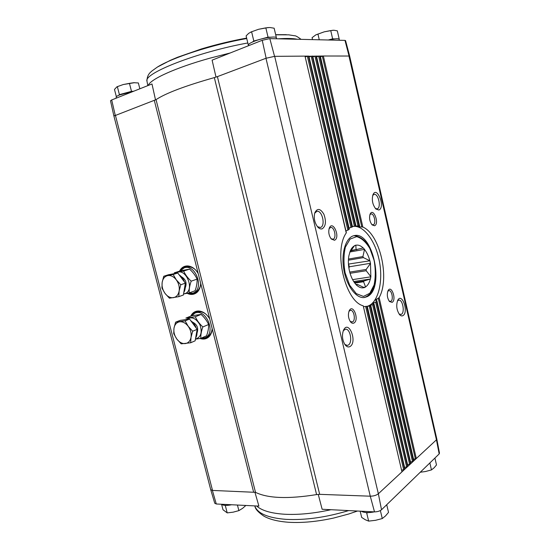 <?xml version="1.0" encoding="UTF-8"?>
<svg xmlns="http://www.w3.org/2000/svg" width="550" height="550" viewBox="0 0 550 550"><rect width="100%" height="100%" fill="white"/><g stroke="black" fill="none" stroke-linecap="round" stroke-linejoin="round"><path stroke-width="0.82" d="M214.761 503.25L216.274 503.986L258.899 506.11L254.891 492.126M210.712 489.651L212.52 490.435L115.363 115.17L113.898 116.043L156.042 99.639C165.763 93.198 185.192 85.855 214.335 77.605L217.401 76.622L319.674 494.34L316.594 494.587C288.186 499.146 267.822 498.396 255.502 492.339L212.383 490.428L216.274 503.986M318.251 494.374L322.135 509.266L374.516 511.878C377.41 511.837 379.748 511.129 381.528 509.761L378.359 493.763C376.331 495.337 373.636 496.141 370.267 496.189L374.516 511.878M319.674 494.34L370.267 496.189L265.966 58.279L274.677 56.334L378.359 493.763L436.363 439.904L436.796 438.934L349.642 56.031L323.359 56.004L362.856 227.054L358.353 226.717L359.597 226.002L358.985 225.83L352.419 226.518M215.992 77.028L212.107 60.149L262.226 40.288L269.816 38.617L344.981 40.391L345.565 40.611L349.635 55.997M217.401 76.622L265.966 58.279L274.677 56.334L308.419 56.1L348.817 229.625L345.957 230.979M262.226 40.288L266.145 58.211M155.526 99.935L151.986 83.978L111.684 99.956L115.232 115.218M118.669 95.315L119.412 94.627L131.498 91.369L133.629 91.252M252.34 42.082L253.818 41.023L268.036 37.146L270.531 37.214M328.295 39.999L332.633 38.83L334.751 38.885M349.642 56.031L348.906 55.825L436.439 439.835L439.168 453.929L439.484 453.097L436.817 439.031M439.168 453.929L381.528 509.761M436.439 439.835L436.789 438.9M370.453 496.196C373.67 496.114 376.276 495.337 378.263 493.859M210.698 489.617L212.383 490.428M190.754 316.147C192.404 312.792 194.968 311.08 198.44 310.991C202.95 311.245 206.704 313.899 209.715 318.945L212.142 328.522C212.011 331.994 210.959 334.737 208.986 336.744C206.491 339.068 203.5 339.646 200.014 338.47M179.52 271.143C181.376 267.548 184.167 265.815 187.894 265.946C192.039 266.406 195.477 268.95 198.213 273.57L200.667 283.257C200.523 287.217 199.286 290.269 196.948 292.407C194.067 294.759 190.781 295.068 187.089 293.322M378.847 210.018C385.688 207.659 377.032 185.144 372.934 194.782C371.601 200.035 372.577 204.772 375.877 209L378.847 210.018M374.557 225.761C379.796 223.809 373.237 206.848 370.067 214.225C369.022 218.157 369.717 221.732 372.164 224.943L374.557 225.761M402.964 315.624C408.959 312.269 401.995 291.899 397.698 300.348C395.979 305.401 396.612 310.173 399.596 314.655C400.751 315.893 401.878 316.216 402.964 315.624M392.129 302.363C396.887 299.86 391.297 284.089 387.998 290.792C386.739 294.621 387.241 298.21 389.517 301.565L392.129 302.363M363.591 306.625L370.288 305.986L370.824 305.766L369.545 305.546L373.553 304.343L374.027 303.896L372.543 303.504L376.509 301.572L376.922 300.884L375.354 300.176L379.143 297.577C390.053 278.506 380.009 234.334 362.856 227.054M350.006 346.555C357.782 342.038 348.652 319.041 343.475 330.268C341.743 335.342 342.279 340.189 345.091 344.809C346.699 346.851 348.343 347.428 350.006 346.555M353.939 323.043C359.672 319.942 352.873 302.72 349.119 310.942C347.861 314.786 348.322 318.416 350.508 321.846C351.649 323.207 352.791 323.606 353.939 323.043M322.204 228.827C325.813 226.263 326.391 221.43 323.916 214.321C320.409 208.395 317.364 207.893 314.786 212.816C313.589 218.027 314.572 222.771 317.749 227.04C319.248 228.669 320.732 229.261 322.204 228.827M334.489 240.261C340.856 237.765 332.722 219.134 329.216 228.284C328.226 232.203 328.921 235.792 331.306 239.037L334.489 240.261M346.143 232.437L346.239 232.966C333.266 251.151 345.207 301.558 363.227 305.8L401.954 471.859L363.227 305.8M110.502 100.781L111.684 99.956M274.553 56.334L269.816 38.617M320.444 56.691L323.359 56.004L307.368 56.286L347.875 230.196M344.981 40.391L349.002 55.825M349.106 228.958L348.817 229.625M352.33 226.806L349.064 228.119M346.239 232.966L304.996 56.127L346.335 232.609M305.346 56.829L307.368 56.286M401.727 470.154L404.628 469.377L366.699 306.46M367.132 306.467L404.972 469.061L367.304 306.481M349.161 229.274L308.859 56.1L349.284 229.048M309.196 56.794L312.235 56.079L351.972 227.143M404.745 467.376L407.605 466.613L370.288 305.986M370.679 305.855L407.942 466.297L370.824 305.752M352.351 226.944L312.668 56.073L352.495 226.834M312.998 56.76L315.989 56.052L355.369 225.892M407.722 464.64L410.541 463.884L373.553 304.343M373.911 304.081L410.877 463.574L374.027 303.903M355.768 225.823L316.422 56.052L355.933 225.803M316.745 56.726L319.701 56.024L358.985 225.83M410.658 461.938L413.442 461.189L376.509 301.572M376.832 301.173L413.875 460.652L376.922 300.884M359.418 225.906L320.299 56.073L359.604 226.002M413.559 459.271L416.309 458.528L379.143 297.577M389.18 301.159L390.803 301.338C393.752 300.053 391.868 289.946 388.809 290.647L387.791 291.273M331.031 238.714L333.087 239.195C336.896 238.136 334.359 226.428 330.55 227.494L329.086 228.69M399.176 314.139L401.321 314.359C405.123 312.551 402.703 299.269 398.729 300.149L397.423 300.946M317.446 226.689L320.43 227.473C325.861 226.105 322.19 209.784 316.793 211.365L314.655 213.256M350.247 321.489L352.529 321.922C355.953 320.403 353.98 309.595 350.419 310.344L348.954 311.355M371.821 224.558L373.23 224.792C376.489 223.905 374.165 213.036 370.913 213.978L369.889 214.72M344.802 344.403L347.243 345.428L348.232 345.104C352.894 342.843 350.336 328.281 345.441 329.23L343.282 330.729M375.437 208.532L377.204 208.835C381.562 207.769 378.338 193.098 374.027 194.411L372.714 195.401M366.953 306.467L369.146 305.594C378.95 300.472 383.24 279.923 379.218 260.336C375.313 240.714 363.646 225.026 352.997 226.394M367.077 296.684C385.103 289.039 373.017 230.835 354.255 235.613C346.046 236.995 340.952 252.484 343.743 269.129C346.424 285.787 356.207 298.829 364.43 297.509L367.077 296.684M133.127 91.451L119.536 94.958C117.233 95.886 116.098 96.635 116.132 97.192L116.146 97.267M276.588 38.775L276.389 37.936C276.698 35.716 262.501 37.881 253.949 41.408C250.216 42.927 248.346 44.151 248.332 45.086L248.359 45.203M339.419 40.26L339.212 39.339C338.649 38.349 335.129 38.569 328.659 40.006M332.633 38.83L330.743 30.573L324.225 31.838L315.858 34.856L312.07 37.675L312.517 39.627M319.268 39.786L317.941 34.038M339.185 38.995L337.322 30.848L333.946 30.243L330.743 30.573M333.011 30.243L324.225 31.838L315.741 34.918M268.036 37.146L265.836 27.864L258.589 29.288L251.604 31.769L248.71 33.323L246.111 35.888L248.298 44.99M253.818 41.023L251.604 31.769M276.306 37.359L274.141 28.208L269.892 27.514L265.836 27.864M268.228 27.534L258.589 29.288L251.137 31.934M119.412 94.627L117.349 86.632L116.951 86.79L114.483 89.437L116.359 96.697M139.844 88.791L138.359 82.968L133.815 82.706L129.442 83.352L123.276 84.535L117.349 86.632M131.498 91.369L129.442 83.352M134.482 82.686L123.276 84.535L116.951 86.79M365.888 512.524L366.692 512.937L368.5 512.593M361.178 511.211C364.079 512.799 368.473 513.019 374.364 511.871M382.381 508.929L386.334 505.106M224.881 505.361L226.985 505.388M221.506 504.24C223.211 505.594 226.593 505.759 231.646 504.749M431.537 461.319L434.713 458.246M429.866 462.942L431.461 469.92L425.404 471.536L420.337 472.216M434.913 458.047L436.494 464.949L434.087 467.837L431.461 469.92M237.435 505.038L238.872 510.634L233.138 512.167L227.205 512.889L222.998 509.754L221.595 504.329M225.356 505.704L227.205 512.889M245.871 505.457L242.577 508.351L238.872 510.634M366.692 512.937L368.644 521.111L365.241 519.716L361.673 517.426L360.174 511.163M386.719 504.728L388.527 512.373L385.529 515.914L382.271 518.561L375.561 520.307L368.644 521.111M380.366 510.544L382.271 518.561M350.714 250.91L363.248 247.94L364.533 249.37L350.054 251.955L354.516 245.651L355.795 245.156L356.098 249.562L350.996 250.477M356.799 249.817L356.098 249.562M348.466 259.05L362.924 256.554L364.533 249.37M348.404 260.198L363.433 257.62L362.924 256.554M363.433 257.62L369.93 260.789L370.48 263.429L366.176 269.459L349.676 272.113M348.452 264.082L369.93 260.789M348.7 264.351L349.271 266.798L370.507 263.285M349.271 266.798L348.934 268.324M350.075 273.302L366.211 270.724L366.176 269.459M366.211 270.724L370.844 276.657L370.439 278.994L364.045 280.988L354.324 282.452M352.612 279.634L370.886 276.822M353.712 281.538L370.439 278.994M354.771 283.064L363.578 281.738L364.045 280.988M363.578 281.738L365.564 286.928L364.286 287.678L357.644 284.515L355.836 284.467M363.639 287.347L365.53 287.072M356.943 284.302L356.764 285.402L355.389 283.834C352.99 280.94 351.141 277.145 349.827 272.442L349.161 269.596C348.232 264.729 348.129 260.15 348.858 255.874L350.164 251.212C351.271 248.572 352.708 246.771 354.482 245.795M350.048 251.955L349.711 252.457M356.854 285.361C359.37 287.595 361.817 288.337 364.196 287.581M363.165 247.968C360.731 245.623 358.304 244.722 355.877 245.259M369.848 260.693C368.617 256.183 366.864 252.464 364.574 249.535M370.844 276.657L370.48 263.429M365.564 286.928C367.757 285.471 369.353 282.837 370.356 279.029M349.209 267.08L348.528 264.165M187.853 293.171L192.851 293.136C204.799 289.644 195.834 263.423 184.188 267.857L180.139 270.944M192.851 293.136L194.982 292.359C197.856 291.239 199.705 288.826 200.523 285.113M195.133 269.5C192.225 267.101 189.296 266.317 186.354 267.163L184.188 267.857M178.846 296.649L183.397 294.999L185.357 283.168L177.76 272.993L168.369 274.766L163.742 276.265L173.161 274.491L176.289 279.833L180.792 284.742L179.142 290.95L178.846 296.649L169.407 298.196L164.986 293.356L161.934 288.062L162.154 282.404L163.742 276.265M172.659 273.955L174.9 273.529M179.142 274.842C181.569 276.437 183.343 278.816 184.47 281.978M185.116 284.618C185.542 287.65 185.109 290.242 183.831 292.401M177.76 272.993L173.161 274.491M185.357 283.168L180.792 284.742M179.142 290.95C178.393 294.786 176.488 297.021 173.429 297.667C170.314 298.024 167.496 296.587 164.986 293.356C162.621 289.96 161.679 286.309 162.154 282.404C162.855 278.603 164.718 276.334 167.75 275.605C170.864 275.165 173.718 276.574 176.289 279.833C178.716 283.284 179.664 286.99 179.142 290.95M175.732 273.371C185.749 265.409 196.254 292.091 183.803 293.865L183.583 293.899M181.356 276.691C185.817 279.338 187.11 283.071 185.233 287.891M183.837 293.913L189.214 292.896C189.014 289.321 189.674 285.402 191.194 281.153C187.818 278.08 185.302 274.718 183.638 271.067L174.267 272.848L180.242 270.909L189.585 269.129L183.638 271.067M189.585 269.129C192.913 272.154 195.415 275.481 197.093 279.111C197.258 282.714 196.591 286.598 195.092 290.764L189.214 292.896M197.093 279.111L191.194 281.153M201.094 338.209L204.999 337.693C216.59 333.513 206.14 308.021 194.934 313.115L191.489 315.851M205.136 337.631L207.082 336.772C209.804 335.521 211.475 333.08 212.094 329.443M205.638 313.919C202.682 311.836 199.822 311.293 197.051 312.276L196.934 312.324M190.685 342.76L195.133 340.814L197.154 329.347L189.564 319.069L180.111 320.382L175.594 322.176L185.068 320.87L188.217 326.308L192.692 331.224L191.029 337.294L190.685 342.76L181.184 343.853L176.784 339.006L173.718 333.616L173.986 328.185L175.594 322.176M184.106 319.818L187.096 319.406M190.836 320.794C193.339 322.479 195.154 324.933 196.281 328.164M196.9 330.777C197.278 333.671 196.845 336.119 195.607 338.133M189.564 319.069L185.068 320.87M197.154 329.347L192.692 331.224M191.029 337.294C190.259 341 188.334 343.104 185.254 343.592C182.119 343.805 179.293 342.272 176.784 339.006C174.419 335.582 173.491 331.98 173.986 328.185C174.708 324.5 176.591 322.369 179.644 321.791C182.779 321.502 185.639 323.008 188.217 326.308C190.637 329.794 191.572 333.451 191.029 337.294M186.587 319.378C191.489 316.195 195.958 318.038 200.001 324.919C202.476 332.558 200.949 337.288 195.429 339.116M192.466 322.073C197.154 324.418 198.681 328.082 197.038 333.073M195.422 339.164L200.812 338.326C200.654 334.923 201.334 331.127 202.854 326.941C199.499 323.888 196.982 320.499 195.305 316.759L185.879 318.086L191.709 315.762L201.114 314.428L195.305 316.759M201.114 314.428C204.414 317.426 206.917 320.788 208.615 324.507C208.739 327.938 208.058 331.705 206.559 335.809L200.812 338.326L204.607 338.724L208.986 336.744M208.615 324.507L202.854 326.941M212.142 328.522L253.571 491.934M200.667 283.257L209.715 318.945M154.323 100.451L198.213 273.57M365.647 306.494L403.679 469.776M311.19 56.258L351.003 227.528M369.291 306.192L406.67 467.005M370.514 305.222L370.631 305.731M314.964 56.231L354.365 226.098M372.604 304.714L409.612 464.269M373.567 302.796L373.801 303.793M318.677 56.21L357.954 225.864M375.609 302.108L412.521 461.574M376.31 299.186L376.661 300.706M359.411 226.146L359.597 226.958M322.341 56.182L361.783 226.889M378.283 298.299L415.394 458.913M156.042 99.639L255.502 492.339M214.335 77.605L316.594 494.587M209.261 336.462L206.917 338.058L204.738 338.628L200.984 338.25M191.283 315.934C192.906 312.771 195.367 311.121 198.681 310.998L197.333 311.121M191.462 315.865L196.041 311.493M208.23 337.336L207.068 337.982M207.164 337.941L205.081 338.477L201.939 338.271M192.246 314.93L196.151 311.451M210.176 335.301L205.253 337.934L204.153 337.989M193.999 313.555C195.676 311.843 197.718 311.046 200.138 311.163M196.103 292.985L197.223 292.16L193.222 294.064L187.742 293.191M180.049 270.971C181.878 267.541 184.587 265.877 188.169 265.966L186.773 266.001M194.741 293.624L193.366 293.982L188.306 293.294M180.428 270.545L185.391 266.303M194.968 293.542L189.626 293.528M181.328 269.555L185.529 266.262M198.22 291.039L193.889 293.322L191.909 293.397M183.212 268.249C185.027 266.613 187.172 265.946 189.647 266.241M148.259 85.456C149.985 79.461 175.196 67.829 209.701 58.231L230.244 52.965M147.042 81.613L146.953 81.104C143.639 73.287 197.471 52.037 247.809 42.976M278.3 38.816C286.763 38.232 293.109 38.383 297.337 39.263M147.819 85.628L146.953 81.104C147.063 73.92 151.167 71.961 151.738 71.122L157.314 67.114C172.081 57.695 212.52 44.564 246.744 38.521M275.701 34.808L288.736 34.836L294.408 35.75C295.384 35.516 297.605 36.719 301.077 39.352M331.011 509.706C313.892 513.452 298.409 514.965 284.57 514.243C271.047 513.356 261.724 510.606 256.609 505.993M348.686 510.586C326.026 517.406 305.147 520.327 286.055 519.358C268.331 517.969 257.964 513.659 254.952 506.419L254.767 505.904M345.139 272.91L349.704 285.251L356.276 293.631L363.461 296.423L369.793 293.274L374.082 284.996C375.65 277.413 375.657 269.204 374.103 260.349L369.889 248.552C365.922 241.972 361.508 237.999 356.654 236.637L350.103 239.064L345.4 247.094C343.578 254.877 343.489 263.484 345.139 272.91M349.044 267.836L348.562 265.499M113.905 116.043L210.726 489.713M110.495 100.753L113.898 116.043M214.775 503.305L210.726 489.727M116.132 97.192L116.366 98.099M248.332 45.086L248.49 45.732M251.247 31.879L250.656 32.161M157.314 67.114L170.342 60.328L177.567 57.255L201.582 48.888C216.989 44.302 232.011 40.707 246.641 38.094M275.667 34.671L286.303 34.671M254.781 505.904L254.952 506.419C255.393 509.094 258.294 512.291 263.663 515.996C269.397 519.372 277.764 521.469 288.764 522.28C302.335 523.05 317.309 521.634 333.692 518.031L348.707 514.009L357.493 511.026M363.942 297.564C369.641 295.948 373.34 290.709 375.038 281.834L375.54 278.101L375.203 265.519C373.663 257.276 371.03 250.044 367.317 243.829C363.144 238.7 358.634 235.998 353.774 235.723M194.934 313.115L197.051 312.276"/></g></svg>
